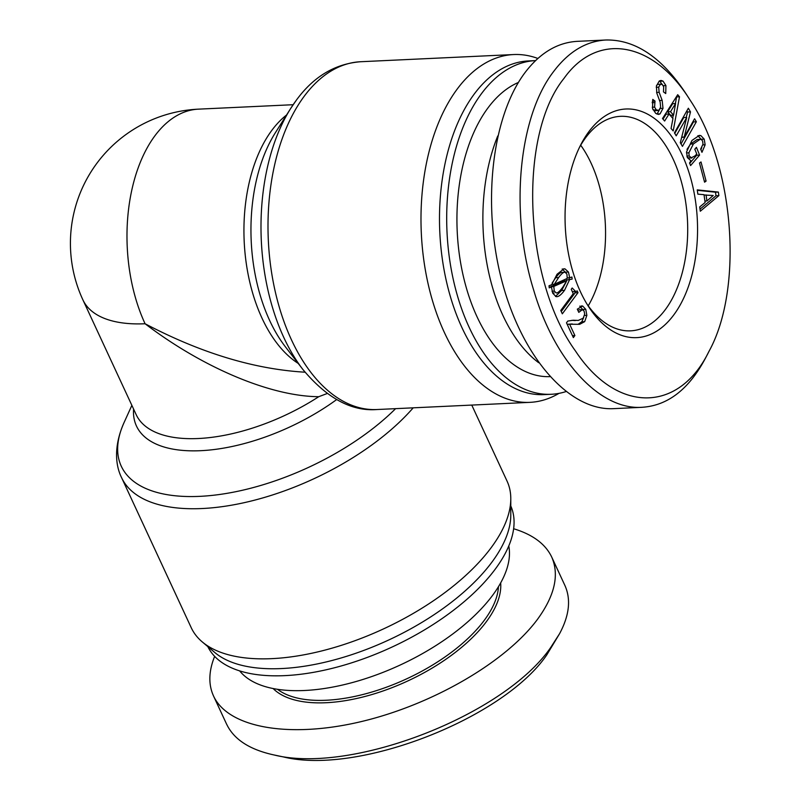 <?xml version="1.0" encoding="UTF-8"?>
<svg xmlns="http://www.w3.org/2000/svg" width="800" height="800" viewBox="0 0 800 800"><rect width="100%" height="100%" fill="white"/><g stroke="black" fill="none" stroke-linecap="round" stroke-linejoin="round"><path stroke-width="1.2" d="M327.17 393.52L318.75 396.7A134.32 63.29 155.1 0 1 136.18 414.65L82.91 299.88A134.32 63.29 155.1 0 0 145.08 323.75C203.14 367.94 270.89 396.39 318.75 396.7M305.03 372.2C254.27 369.23 200.96 353.08 145.08 323.75A134.32 77.6 87.3 0 1 133.02 184.87A134.32 77.6 87.3 0 1 198.45 109.15L198.45 109.15A134.32 134.32 0 0 0 82.91 299.88M471.76 405.08L507.06 481.12A174.09 82.03 155.1 0 1 510.79 498.71A174.09 82.03 155.1 0 1 491.1 547.76A174.09 82.03 155.1 0 1 343.64 644.61A174.09 82.03 155.1 0 1 202.27 641.92A174.09 82.03 155.1 0 1 191.24 627.72L121.56 477.6A174.09 82.03 -24.9 0 0 248.85 501.6A174.09 82.03 -24.9 0 0 413.2 407.83M510.79 498.71L510.79 515.11A167.02 78.69 155.1 0 1 491.89 562.17A167.02 78.69 155.1 0 1 350.43 655.09A167.02 78.69 155.1 0 1 214.79 652.51L202.27 641.92M510.79 505.97A167.02 78.69 155.1 0 1 495.18 569.24A167.02 78.69 155.1 0 1 337.8 666.9A167.02 78.69 155.1 0 1 207.81 646.61M537.86 58.46A174.09 100.57 87.3 0 0 513.62 54.55A174.09 100.57 87.3 0 0 457.13 89.17A174.09 100.57 87.3 0 0 428.51 285.61A174.09 100.57 87.3 0 0 529.94 402.35A174.09 100.57 87.3 0 0 558.05 393.91L558.99 393.37M551.23 394.28A167.02 96.49 87.3 0 1 453.91 282.27A167.02 96.49 87.3 0 1 481.37 93.81A167.02 96.49 87.3 0 1 535.55 60.6L528.37 60.94A167.02 96.49 87.3 0 0 474.17 94.15A167.02 96.49 87.3 0 0 446.71 282.61A167.02 96.49 87.3 0 0 544.02 394.62L551.23 394.28A167.02 96.49 87.3 0 0 565.87 391.62M549.87 376.64A149.35 86.28 -92.7 0 1 463.28 276.03A149.35 86.28 -92.7 0 1 487.94 107.95A149.35 86.28 -92.7 0 1 518.38 82.47M580.7 145.21A107.37 62.03 -92.7 0 1 588.24 305.82M497.76 135.96A149.35 86.28 87.3 0 0 538.65 362.69M579.46 147.39A107.37 62.03 -92.7 0 1 585.67 137.68A107.37 62.03 -92.7 0 1 620.51 116.33A107.37 62.03 -92.7 0 1 687.5 220.68A107.37 62.03 -92.7 0 1 630.57 330.84A107.37 62.03 -92.7 0 1 586.79 303.76M562.32 313.82L560.77 310.48L573.25 293.66L571.23 289.31L572.19 288L575.73 291.56L577.21 290.91L578.02 292.65L562.32 313.82M578.02 292.65L575.14 292.79L561.25 311.51M574.59 291.61L575.14 292.79M572.31 291.64L575.73 291.56M565.15 272.27C563.67 271.9 561.49 273.68 558.59 277.58L554.35 284.24L567.23 278.43L566.93 274.12L565.15 272.27L562.27 272.4C560.79 272.04 558.6 273.81 555.7 277.72L552.19 283.01M554.35 284.24L551.79 284.36M553.79 286.41L554.29 291.16L556.29 292.94C557.57 293.25 559.8 291.28 562.96 287.01L566.73 280.75L553.79 286.41L550.82 287.02M566.73 280.75L563.85 280.88L550.9 286.55M552.52 292.68L554.13 293.04M569.47 279.89L564.51 290.35C561.02 295.05 558.19 297.13 556.03 296.6L552.76 293.22L551.43 286.99L549.22 287.85L549.03 285.75L551.7 284.74L557.04 274.25L564.03 268.8L565.03 268.9L568.46 272.06L569.66 277.75L571.94 277.03L572.13 279.13L566.59 280.02L566.45 280.76M566.16 281.92L561.63 290.48L555.49 296.41M556.86 296.68L556.03 296.6M572.13 279.13L566.59 280.02M569.12 277.77L569.25 279.26M569.66 277.75L567.37 277.86M562.15 269.04L565.73 272.53M551.43 286.99L549.15 287.1M574.89 335.54L573.36 337.6L566.49 322.81L567.78 321.07L573.26 320.23L578.22 320.44L583.2 318.2L584.69 314.07L584.09 311.1L582.37 309.65L578.79 312.36L577.31 309.17L582.64 305.99L585.76 309.33L586.87 315.38L584.67 321.65L579.66 324.32L569.64 324.23L574.89 335.54L572.45 335.65M569.64 324.23L567.2 324.34M572.29 323.96L567.18 324.3M583.76 317.34L581.79 321.78L578.15 324.26M579.76 306.13L583.08 309.94M581.86 305.92L581.05 306.07M579.49 309.79L577.86 310.36M582.37 309.65L579.17 309.76M575.34 320.57L571.83 320.33M564.02 78.37C597.09 31.67 653.18 40.74 690.11 100.13C734.72 166.51 743.49 289.01 708.93 351.46C678.87 413.19 616.84 413.64 575.56 351.12C523.43 279.43 517.92 135.15 564.02 78.37M704.01 194.68L697.85 194.14L697.24 189.88L718.37 192.07L718.88 195.62L700.3 211.22L699.69 206.95L705.13 202.5L704.01 194.68M688.11 158.07L691 157.94L695.13 155.81L696.74 153.93L694.82 149.22L696.43 147.35L699.59 155.09L690.61 165.56L689.55 162.98L690.89 160.75L687.32 157.52L686.54 151.93L691.98 140.43L699.35 135.4L700.9 135.63L704.22 139.16L705.14 144.8L701.96 152.32L700.66 149.13L703.01 144.15L702.61 141.03L701.38 139.55L700.04 139.36L693.41 143.92L688.89 152.78L689.2 156L691.77 158.06L687.38 157.66M658.69 87.17L659.14 92.33L662.16 100.37L663.01 108.35L660.06 113.89L658.52 114.43L655.71 113.37L652.56 108.51L652.76 99.39L655.02 101.06L654.59 107.12L656.26 109.9L658.91 110.33L660.64 107.17L660.16 102.17L656.8 93.1L656.42 86.06L659.26 81.02L661.01 80.43L663.02 81.1L665.92 85.57L665.74 93.56L663.48 91.88L663.69 86.82L662.28 84.42L660.35 84.34L658.69 87.17L656.23 87.28M655.19 110.75L658.91 110.33M657.47 84.48L661.19 84.04L657.47 84.48L656.56 85.42M669.03 114L664.63 121.03L662.49 118.55L677.71 94.71L679.5 96.78L673.21 130.96L671.06 128.47L672.96 118.55L669.03 114L666.15 114.14L663.01 119.15M694.58 118.77L696.35 121.76L682.45 146.36L680.3 142.72L686.7 117.55L676.21 135.83L674.44 132.84L688.34 108.24L690.5 111.88L684.17 137.19L694.58 118.77M701.01 161.96L706.09 181.1L704.57 182.19L699.49 163.04L701.01 161.96M588.8 131.76A114.44 66.11 87.3 0 0 580.78 144.75A114.44 66.11 87.3 0 0 588.35 306.27A114.44 66.11 87.3 0 0 679.26 306.58A114.44 66.11 87.3 0 0 679.66 149.75A114.44 66.11 87.3 0 0 588.8 131.76M706.08 194.91L706.94 200.96L713.2 195.49L704.06 195.01M706.94 200.96L704.93 201.05M718.88 195.62L716 195.76L700 209.18M718.37 192.07L715.49 192.2L716 195.76M697.31 190.32L715.49 192.2M701.77 147.54L700.9 149.73M697.86 135.71L701.45 139.58M699.59 155.09L696.7 155.22L689.71 163.38M696.36 154.37L696.7 155.22M700.04 139.36L697.16 139.49L690.53 144.06L686.99 149.38M659.53 80.86L663.04 85.71M652.91 109.63L656.03 110.46M655.02 101.06L652.36 101.19M660.13 108.48L657.01 114.13M675.59 103.53L670.52 111.69L667.64 111.83L670.68 115.34L673.56 115.2L675.59 103.53L672.71 103.66L667.64 111.83M670.52 111.69L673.56 115.2M679.5 96.78L676.61 96.91L675.39 103.54M673.24 115.22L672.69 118.24M693.13 121.33L693.47 121.9L681.02 143.94M696.35 121.76L693.47 121.9M684.17 137.19L681.67 137.31M684.1 137.06L681.71 137.17M690.5 111.88L687.61 112.02L686.24 117.43M686.89 110.8L687.61 112.02M686.62 117.42L683.74 117.55L674.78 133.41M706.09 181.1L704.3 181.19M642.19 407.3L613.37 408.66C568.95 410.89 521.93 357.1 501.98 281.27C481.89 205.52 491.49 117.59 524.72 73C539.74 53.09 557.23 42.54 577.19 41.35L606.01 40C586.04 41.15 568.55 51.7 553.54 71.64C518.23 117.27 509.56 213.24 533.77 290.42C554.57 361.23 600.11 410.36 642.19 407.28C667.97 405.58 689.12 389.1 705.63 357.85L708.93 351.46M690.11 100.13L686.22 94.06C662.09 57.5 635.35 39.48 606.01 40M508.78 545.95A149.35 70.37 155.1 0 1 492.58 595.37A149.35 70.37 155.1 0 1 359.15 680.62A149.35 70.37 155.1 0 1 239.65 670.88M274.29 755.02L283.42 756.93C357.94 775.43 503.45 718.51 546.75 654.95L559.62 633.61L550.67 647.55C504.33 715.08 351.9 774.36 274.29 755.02C249.84 749.77 233.97 739.53 226.68 724.28M498.44 586.73A125.49 59.13 155.1 0 1 484.28 620.32A125.49 59.13 155.1 0 1 379.6 689.6A125.49 59.13 155.1 0 1 277.47 689.3M273.13 688.54A127.26 59.96 -24.9 0 0 375.92 693.32A127.26 59.96 -24.9 0 0 486.38 621.67A127.26 59.96 -24.9 0 0 500.66 582.93M214.65 656.36C208.65 671.24 208.28 684.46 213.54 696.02C228.29 727.97 289.53 738.61 360.96 721.66C432.36 704.78 505.72 662.24 537.54 619.27C554.76 595.57 559.48 574.83 551.72 557.06C545.49 544.01 532.79 534.57 513.63 528.73M551.72 557.06L564.85 585.34C571.13 599.24 569.39 615.33 559.62 633.61M133.59 409.07A138.86 65.43 -24.9 0 0 200.69 450.69A138.86 65.43 -24.9 0 0 336.64 399.59M302.96 369.57L285.32 346.71A138.86 80.22 -92.7 0 1 275.29 132.85L290.7 108.44A169.56 97.95 87.3 0 0 302.96 369.57C326.95 398.23 351.62 411.55 376.95 409.53A174.09 100.57 -92.7 0 1 275.52 292.79A174.09 100.57 -92.7 0 1 304.14 96.35A174.09 100.57 -92.7 0 1 360.64 61.73C335.09 63.78 313.71 76.53 296.51 99.96L290.7 108.44A169.56 97.95 87.3 0 1 296.19 100.43M286.56 115.01A134.32 77.6 87.3 0 0 244.19 241.48A134.32 77.6 87.3 0 0 298.21 363.42M395.6 408.66A169.56 79.89 155.1 0 1 200.63 496.31A169.56 79.89 155.1 0 1 124.05 422.6C113.68 445.87 115.33 465.2 121.56 477.6M558.59 277.58L555.7 277.72M554.29 291.16L552.01 291.27M564.51 290.35L561.63 290.48M568.46 272.06L565.58 272.19M565.03 268.9L562.98 269M584.67 321.65L581.79 321.78M586.87 315.38L584.48 315.49M585.76 309.33L582.88 309.47M705.14 144.8L702.89 144.9M704.22 139.16L701.34 139.29M700.9 135.63L698.02 135.76M689.2 156L686.85 156.11M688.89 152.78L686.49 152.89M693.41 143.92L690.53 144.06M659.14 92.33L656.6 92.45M665.92 85.57L663.29 85.69M663.02 81.1L660.14 81.24M656.26 109.9L653.37 110.04M654.59 107.12L652.28 107.23M654.69 102.56L652.12 102.68M660.06 113.89L657.18 114.02M663.01 108.35L660.25 108.48M662.16 100.37L659.47 100.5M131.87 405.37L124.05 422.6M198.45 109.15L293.15 104.71M376.95 409.53L529.94 402.35M360.64 61.73L513.62 54.55M213.53 696.01L226.66 724.29"/></g></svg>
